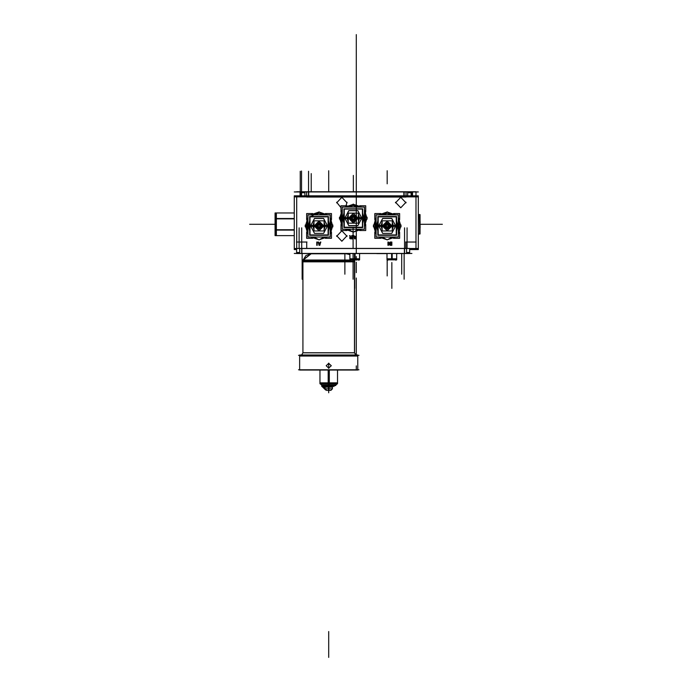<?xml version="1.0" encoding="UTF-8"?>
<svg xmlns="http://www.w3.org/2000/svg" width="692" height="692" viewBox="0 0 692 692"><rect width="100%" height="100%" fill="white"/><g stroke="black" fill="none" stroke-linecap="round" stroke-linejoin="round"><path stroke-width="1.04" d="M324.09 226.232L327.8 226.466L323.588 218.404L314.497 218.404L310.284 226.466L313.995 226.232M313.995 229.657L312.758 225.912L313.995 225.912L312.758 225.912L313.995 222.167M324.669 225.912L327.757 225.912L324.669 225.912M313.995 225.601L310.284 225.367L314.497 233.42L323.588 233.42L327.8 225.367L324.09 225.601M392.269 226.232L395.98 226.466L391.767 218.404L382.676 218.404L378.463 226.466L382.174 226.232M382.174 229.657L380.937 225.912L382.174 225.912L380.937 225.912L382.174 222.167M392.848 225.912L395.936 225.912L392.848 225.912M382.174 225.601L378.463 225.367L382.676 233.42L391.767 233.42L395.98 225.367L392.269 225.601M418.349 214.676L419.646 214.641L419.646 233.957L418.349 233.948L419.542 233.957M419.646 214.771L419.646 233.861M419.542 214.641L418.349 214.641L419.542 214.632L419.542 233.974M419.369 214.459L419.646 233.957M420.165 222.642L420.07 220.739M383.679 253.653L378.074 253.514M358.387 218.482L362.098 218.715L357.885 210.662L348.794 210.662L344.581 218.715L348.292 218.482M348.292 221.916L347.055 218.17L348.292 218.17L347.055 218.17L348.292 214.425M358.966 218.17L362.054 218.17L358.966 218.17M348.292 217.85L344.581 217.617L348.794 225.678L357.885 225.678L362.098 217.617L358.387 217.85M406.576 252.519L409.69 252.519L409.69 248.411L299.688 248.411L299.688 253.514L296.608 253.514M299.688 248.411L296.608 248.411M409.69 248.411L409.69 253.514L299.688 253.514M355.065 253.514L355.065 259.855L349.918 259.829L349.918 258.851L354.762 258.851L354.762 259.829L354.762 258.851L359.598 258.851L359.598 259.855L354.451 259.855L354.451 253.514M359.598 259.725L354.451 259.725M349.918 259.725L355.065 259.725M350.178 259.881L355.048 259.881M354.468 259.881L359.338 259.881M391.568 259.725L396.715 259.725L391.568 259.855L391.568 253.514M396.715 259.855L387.027 259.725L396.715 259.725L396.715 253.514M392.174 253.514L392.174 259.855L387.027 259.855L387.027 253.514M387.018 259.725L392.174 259.725M387.286 259.881L392.156 259.881M391.585 259.881L396.447 259.881M316.59 253.8L340.689 253.782M350.368 259.984L302.906 259.984L302.906 352.79L302.906 261.81L302.906 352.79L302.906 261.81L354.555 261.81L302.906 261.81L354.555 261.81L302.906 261.81L302.906 352.79L354.555 352.79L354.555 261.81L325.171 261.81M354.555 352.868L355.835 355.005L354.555 352.868L302.906 352.868L354.555 352.868L355.835 355.005L354.555 352.868L355.835 355.005L354.555 352.868L302.906 352.868L301.625 355.005L302.906 352.868L301.625 355.005L302.906 352.868L301.625 355.005L302.906 352.868L354.555 352.868L308.537 352.868M299.671 355.005L357.781 355.005L357.781 370.047L299.671 370.047L299.671 355.005M302.906 259.984L302.958 352.79L302.906 259.984M354.503 259.984L354.503 352.79L354.555 261.81M357.721 355.005L357.781 370.047L357.721 355.005M320.284 383.809L322.083 385.608L329.141 385.608L329.28 383.809L319.972 383.809L319.972 370.047M328.181 370.047L328.172 383.463L337.48 383.809L319.972 383.498M337.48 383.809L329.28 383.809M329.28 370.047L329.28 383.463L319.929 383.463M337.177 383.809L335.378 385.608L328.311 385.608L328.198 383.809M328.492 386.222L328.492 388.843L332.411 388.843L330.863 390.349L332.411 388.843L332.411 386.222L332.411 387.157L328.726 387.157L328.726 386.222L328.726 387.157L325.05 387.157L325.05 386.222L325.05 388.843L328.959 388.843L328.959 386.222M323.562 386.551L323.562 385.608L323.562 386.222L333.89 386.222L333.89 385.608L333.89 386.551M325.05 388.792L328.726 388.792L328.726 390.349L328.726 388.792L332.411 388.792M322.143 386.214L323.052 386.214L322.187 386.214L322.273 385.608L321.763 386.456L321.849 385.375L321.754 386.214L323.052 386.214L321.754 386.214L325.707 390.063L322.23 386.006L325.214 389.484M420.165 227.858L420.07 222.461M300.449 195.827L300.449 191.779L296.704 191.779M296.66 195.827L296.652 248.411M407.692 195.827L407.692 191.779L301.124 191.779L301.124 195.827M304.921 191.779L304.921 195.827M411.498 195.827L411.498 191.779L407.7 191.779L407.7 195.827L407.7 191.779M415.961 249.544L415.961 191.779L412.173 191.779L412.173 195.827M276.368 235.531L276.368 223.594L276.368 235.531L276.368 223.594L275.451 223.698M275.451 224.909L276.368 225.004L275.451 224.909L276.368 225.004L276.368 213.075M352.289 259.725L354.762 259.725L354.762 253.514L354.762 259.855L354.762 253.514L354.762 259.725L359.589 259.725L354.762 259.725M389.397 259.725L396.698 259.725L387.044 259.725L391.871 259.725L391.871 253.514L391.871 259.855L391.871 258.851L396.715 258.851L396.715 259.725M332.281 261.81L354.503 261.81M348.924 352.868L354.503 352.868M328.959 388.792L332.402 388.792L328.726 388.792L328.726 390.349L328.726 386.222L328.726 390.349L328.726 388.792L332.402 388.792L325.05 388.792L328.726 388.792L328.726 386.222L328.726 388.792M322.187 386.214L323.043 386.214L322.187 386.214L325.231 389.527L322.238 385.608M324.09 226.05L324.669 226.059M313.995 225.782L313.415 225.765M392.269 226.05L392.848 226.059M382.174 225.782L381.595 225.765M358.387 218.3L358.966 218.317M348.292 218.032L347.713 218.023M354.555 260.988L354.555 260.01L354.555 260.988L302.906 260.988L302.906 260.01L350.403 260.01M314.185 225.912L319.047 230.773L323.899 225.912L319.047 221.059L314.185 225.912L319.047 221.059L323.899 225.912L319.047 230.773L314.185 225.912L319.047 230.773L323.899 225.912L319.047 221.059L314.185 225.912L319.047 230.773L323.899 225.912L319.047 221.059L314.185 225.912L319.047 221.059L323.899 225.912L319.047 230.773L314.185 225.912L319.047 230.773L323.899 225.912L319.047 221.059L314.185 225.912M382.365 225.912L387.217 230.773L392.079 225.912L387.217 221.059L382.365 225.912L387.217 221.059L392.079 225.912L387.217 230.773L382.365 225.912L387.217 230.773L392.079 225.912L387.217 221.059L382.365 225.912L387.217 230.773L392.079 225.912L387.217 221.059L382.365 225.912L387.217 221.059L392.079 225.912L387.217 230.773L382.365 225.912L387.217 230.773L392.079 225.912L387.217 221.059L382.365 225.912M348.483 218.17L353.335 223.023L358.197 218.17L353.335 213.309L348.483 218.17L353.335 213.309L358.197 218.17L353.335 223.023L348.483 218.17L353.335 223.023L358.197 218.17L353.335 213.309L348.483 218.17L353.335 223.023L358.197 218.17L353.335 213.309L348.483 218.17L353.335 213.309L358.197 218.17L353.335 223.023L348.483 218.17L353.335 223.023L358.197 218.17L353.335 213.309L348.483 218.17M356.311 191.779L356.311 248.514M356.311 229.147L356.311 209.771L356.311 229.147M327.74 226.466L323.562 218.456L314.531 218.456L310.345 226.466M310.345 225.367L314.531 233.368L323.562 233.368L327.74 225.367M395.919 226.466L391.733 218.456L382.702 218.456L378.524 226.466M378.524 225.367L382.702 233.368L391.733 233.368L395.919 225.367M362.037 218.715L357.851 210.714L348.82 210.714L344.642 218.715M344.642 217.617L348.82 225.627L357.851 225.627L362.037 217.617M317.429 225.912L319.851 224.519L319.851 227.313L317.429 225.912L319.047 227.53L320.655 225.912L319.047 224.303L317.429 225.912L319.047 227.53L320.655 225.912L319.047 224.303L317.429 225.912L319.047 227.53L320.655 225.912L319.047 224.303L317.429 225.912L319.047 227.53L320.655 225.912L319.047 224.303L317.429 225.912L319.047 227.53L320.655 225.912L319.047 224.303L317.429 225.912M317.368 227.261L316.893 225.912L317.368 225.912L315.812 225.912L320.655 223.118L320.655 228.715L315.812 225.912L319.047 229.147L322.273 225.912L319.047 222.686L315.812 225.912L319.047 222.686L322.273 225.912L319.047 222.686L315.812 225.912L319.047 229.147L322.273 225.912L319.047 229.147L315.812 225.912L319.047 229.147L322.273 225.912L320.725 225.912L322.273 225.912L320.725 225.912L322.273 225.912L319.047 222.686L315.812 225.912L317.368 225.912L316.893 225.912L317.368 224.571M385.608 225.912L388.03 224.519L388.03 227.313L385.608 225.912L387.217 227.53L388.835 225.912L387.217 224.303L385.608 225.912L387.217 227.53L388.835 225.912L387.217 224.303L385.608 225.912L387.217 227.53L388.835 225.912L387.217 224.303L385.608 225.912L387.217 227.53L388.835 225.912L387.217 224.303L385.608 225.912L387.217 227.53L388.835 225.912L387.217 224.303L385.608 225.912M385.539 227.261L385.072 225.912L385.539 225.912L383.991 225.912L388.835 223.118L388.835 228.715L383.991 225.912L387.217 229.147L390.452 225.912L387.217 222.686L383.991 225.912L387.217 222.686L390.452 225.912L387.217 222.686L383.991 225.912L387.217 229.147L390.452 225.912L387.217 229.147L383.991 225.912L387.217 229.147L390.452 225.912L388.895 225.912L390.452 225.912L388.895 225.912L390.452 225.912L387.217 222.686L383.991 225.912L385.539 225.912L385.072 225.912L385.539 224.571M351.726 218.17L354.148 216.769L354.148 219.563L351.726 218.17L353.335 219.779L354.953 218.17L353.335 216.553L351.726 218.17L353.335 219.779L354.953 218.17L353.335 216.553L351.726 218.17L353.335 219.779L354.953 218.17L353.335 216.553L351.726 218.17L353.335 219.779L354.953 218.17L353.335 216.553L351.726 218.17L353.335 219.779L354.953 218.17L353.335 216.553L351.726 218.17M351.657 219.511L351.19 218.17L351.657 218.17L350.109 218.17L354.953 215.368L354.953 220.964L350.109 218.17L353.335 221.397L356.57 218.17L353.335 214.944L350.109 218.17L353.335 214.944L356.57 218.17L353.335 214.944L350.109 218.17L353.335 221.397L356.57 218.17L353.335 221.397L350.109 218.17L353.335 221.397L356.57 218.17L355.013 218.17L356.57 218.17L355.013 218.17L356.57 218.17L353.335 214.944L350.109 218.17L351.657 218.17L351.19 218.17L351.657 216.821M356.311 61.856L356.311 187.688L356.311 61.856M347.081 235.687L341.848 241.257L336.615 235.687M336.615 236.344L341.848 230.773L347.081 236.344M336.615 202.877L341.848 197.298L347.081 202.877M405.988 202.211L400.755 207.79L395.521 202.211M395.521 202.877L400.755 197.298L405.988 202.877M327.411 214.823L319.047 212.02L310.673 214.823M320.621 226.016L319.047 224.329L317.464 226.016M310.673 237.01L319.047 239.813L327.411 237.01M317.464 225.817L319.047 227.495L320.621 225.817M323.865 226.215L319.047 221.085L314.22 226.215M314.22 225.609L319.047 230.747L323.865 225.609M395.59 214.823L387.217 212.02L378.853 214.823M388.8 226.016L387.217 224.329L385.643 226.016M378.853 237.01L387.217 239.813L395.59 237.01M385.643 225.817L387.217 227.495L388.8 225.817M392.044 226.215L387.217 221.085L382.399 226.215M382.399 225.609L387.217 230.747L392.044 225.609M361.708 207.072L353.335 204.27L344.971 207.072M354.918 218.265L353.335 216.587L351.761 218.265M344.971 229.26L353.335 232.062L361.708 229.26M351.761 218.066L353.335 219.753L354.918 218.066M358.162 218.473L353.335 213.335L348.517 218.473M348.517 217.868L353.335 222.997L358.162 217.868M303.113 259.984L305.933 255.538L310.907 253.8L305.933 255.538L303.113 259.984L305.933 255.538L310.907 253.8L305.933 255.538L303.113 259.984L310.907 253.8L305.933 255.538L303.113 259.984L310.907 253.8L305.933 255.538L303.113 259.984M328.57 368.265L331.269 365.731L328.57 363.188M328.89 363.188L326.183 365.731L328.89 368.265M319.972 383.792L319.972 382.814L337.48 382.814L337.48 383.463L337.48 370.047M356.311 239.761L356.311 206.424M356.311 201.64L356.311 198.007L356.311 201.64M356.311 256.516L356.311 260.149L356.311 256.516M356.311 229.692L356.311 226.431M356.311 137.206L356.311 140.839L356.311 137.206M356.311 144.334L356.311 137.448L356.311 144.334M356.311 158.381L356.311 148.235L356.311 158.381M356.311 192.082L356.311 195.715L356.311 192.082M356.311 110.037L356.311 116.922L356.311 110.037M356.311 176.2L356.311 178.813L356.311 176.2M356.311 152.88L356.311 155.492L356.311 152.88M296.574 249.544L294.264 249.544L294.264 195.827L418.349 195.827L418.349 249.544L409.69 249.544M418.349 196.865L294.264 196.865L418.349 196.865M294.264 248.514L296.574 248.514M409.69 248.514L418.349 248.514M347.081 202.211L345.965 205.784M340.957 207.712L336.615 202.211M416.169 242.053L405.668 242.053M306.755 241.923L306.755 248.411M405.867 241.923L405.867 248.411M319.176 245.279L319.73 245.279M319.704 245.349L320.82 241.992M320.405 242.036L320.119 242.892L318.752 242.883M318.787 242.892L318.51 242.036M318.086 241.992L319.211 245.349M319.47 245.046L318.839 243.117L318.822 245.046L320.085 245.046L320.085 243.117L319.445 245.046M318.822 243.152L320.085 243.152M316.763 241.992L316.763 245.349M317.161 245.297L317.161 244.743M317.17 244.786L317.17 242.001M390.21 242.053L389.397 242.598L389.328 244.259M389.328 244.25L389.397 244.743M389.388 244.726L390.21 245.288M390.176 245.279L391.854 245.279M391.819 245.349L391.819 241.992M391.854 242.053L390.176 242.053M391.447 244.89L389.7 244.89L389.7 243.887L391.447 243.887L391.438 244.873L390.115 244.873M390.141 244.873L390.141 243.913M390.115 243.913L391.438 243.913M391.413 243.887L391.413 244.89M389.734 243.091L390.141 242.468M390.115 242.468L391.438 242.468L391.447 243.515L390.115 243.498M391.413 242.451L391.413 243.515M387.987 241.992L387.987 245.349M388.376 245.297L388.8 244.795M388.792 244.812L388.792 244.241M388.8 244.241L388.376 244.743M388.385 244.786L388.385 242.001M354.685 238.827L355.247 238.827M355.212 238.896L356.328 235.531M356.319 235.6L355.627 236.439M355.662 236.422L354.261 236.422M354.295 236.439L354.019 235.583M353.595 235.531L354.719 238.896M354.979 238.593L354.347 236.664L354.33 238.593L355.593 238.593L355.593 236.664L354.953 238.593M354.33 236.699L355.593 236.699M352.678 235.531L352.678 238.896M353.084 238.896L353.084 235.531M351.735 235.574L351.761 237.045L350.567 237.045L350.04 235.574M350.065 235.6L349.572 235.6L350.204 237.209M350.195 237.174L349.711 237.598M349.719 237.59L349.65 238.074M349.65 238.065L350.195 238.766M350.489 238.827L352.167 238.827M352.142 238.896L352.142 235.531M350.429 237.451L351.761 237.451L351.735 238.506L350.022 238.506L350.022 237.434L351.77 237.434L351.77 238.506M351.761 238.48L350.429 238.48M350.057 238.074L350.463 237.451M306.66 219.606L306.66 213.534L312.741 213.534M325.352 213.534L331.425 213.534L331.425 219.606M306.66 232.218L306.66 238.299L312.741 238.299M325.352 238.299L331.425 238.299L331.425 232.218M317.368 224.234L320.725 224.234L320.725 227.59L317.368 227.59L317.368 224.234M331.183 232.867L331.183 218.966M331.131 218.88L330.136 218.3M324.107 214.823L319.099 211.925M318.995 211.925L310.466 216.847M307.949 218.3L306.954 218.88M306.902 218.966L306.902 232.867M306.954 232.953L307.949 233.524M313.978 237.01L318.995 239.899M319.099 239.899L324.107 237.01M330.136 233.524L331.131 232.953M307.196 218.733L306.902 219.243M330.136 226.613L332.913 226.786L330.136 217.547M307.949 226.613L305.172 226.786L307.949 217.547M306.902 225.912L307.949 225.912L306.902 225.912L307.949 220.212M314.505 214.823L318.787 213.37L323.579 214.823M330.136 220.212L330.984 225.912M330.136 221.596L330.897 226.665L330.136 221.665M323.294 214.823L314.791 214.823M307.949 221.665L307.187 226.665M329.66 226.587L328.432 220.904M324.055 216.527L314.03 216.527M309.653 220.904L308.424 226.587M323.363 214.823L314.722 214.823M307.949 221.596L307.161 226.665M329.712 225.912L328.432 220.852L329.712 225.912L328.432 230.981L329.712 225.912L328.432 220.852L329.712 225.912L328.432 230.981L329.712 225.912L328.432 220.852L328.432 230.981L329.712 225.912M324.107 216.527L313.978 216.527L324.107 216.527M309.653 220.852L308.381 225.912L309.653 220.852L308.381 225.912L309.653 230.981L308.381 225.912L309.653 220.852L308.381 225.912L309.653 230.981L308.381 225.912L309.653 220.852M330.136 237.01L330.136 214.823L307.949 214.823L307.949 237.01L330.136 237.01M324.107 235.306L313.978 235.306L324.107 235.306M328.432 235.306L328.432 216.527L309.653 216.527L309.653 235.306L328.432 235.306M328.112 234.977L328.112 216.847L309.981 216.847L309.981 234.977L328.112 234.977M315.301 220.869L322.792 220.869M324.09 222.167L325.327 225.912L324.09 229.657M324.66 226.267L324.09 223.421L324.66 226.267M321.529 220.869L316.555 220.869L321.529 220.869M313.995 223.421L313.424 226.267L313.995 223.421M324.09 230.964L324.09 220.869L313.995 220.869L313.995 230.964L324.09 230.964M320.725 226.025L322.264 226.12M317.368 226.025L315.82 226.12M317.697 224.234L320.387 224.234M320.725 224.571L321.192 225.912L320.725 227.261M330.888 233.092L331.183 232.59M307.949 225.22L305.172 225.038L307.949 234.285M330.136 230.168L330.923 225.168L332.913 225.038L330.136 234.285M307.187 225.168L307.949 230.168M314.791 237.01L323.294 237.01M308.424 225.246L309.653 230.929M314.03 235.306L324.055 235.306M328.432 230.929L329.66 225.246M330.136 225.22L330.923 225.168L330.136 230.237M307.161 225.168L307.949 230.237M314.722 237.01L323.363 237.01M322.792 230.964L315.301 230.964M313.424 225.557L313.995 228.403L313.424 225.557M316.555 230.964L321.529 230.964L316.555 230.964M324.09 228.403L324.66 225.557L324.09 228.403M317.368 225.808L315.82 225.713M320.725 225.808L322.264 225.713M320.387 227.59L317.697 227.59M374.839 219.606L374.839 213.534L380.911 213.534M393.523 213.534L399.604 213.534L399.604 219.606M374.839 232.218L374.839 238.299L380.911 238.299M393.523 238.299L399.604 238.299L399.604 232.218M385.539 224.234L388.895 224.234L388.895 227.59L385.539 227.59L385.539 224.234M399.362 232.867L399.362 218.966M399.31 218.88L398.315 218.3M392.286 214.823L387.269 211.925M387.165 211.925L382.157 214.823M376.128 218.3L375.133 218.88M375.081 218.966L375.081 232.867M375.133 232.953L376.128 233.524M382.157 237.01L387.165 239.899M387.269 239.899L392.286 237.01M398.315 233.524L399.31 232.953M375.375 218.733L375.081 219.243M398.315 226.613L401.092 226.786L398.315 217.547M376.128 226.613L373.351 226.786L376.128 217.547M375.28 225.912L376.128 220.212M382.685 214.823L386.966 213.37L391.758 214.823M398.315 220.212L399.163 225.912M399.076 226.665L398.315 221.665M391.473 214.823L382.97 214.823M376.128 221.665L375.367 226.665M397.839 226.587L396.611 220.904M392.234 216.527L382.209 216.527M377.832 220.904L376.604 226.587M399.102 226.665L398.315 221.596M391.542 214.823L382.901 214.823M376.128 221.596L375.341 226.665M397.883 225.912L396.611 220.852L397.883 225.912L396.611 230.981L397.883 225.912L396.611 220.852L397.883 225.912L396.611 230.981L397.883 225.912L396.611 220.852L396.611 230.981L397.883 225.912M392.286 216.527L382.157 216.527L392.286 216.527M377.832 220.852L376.552 225.912L377.832 220.852L376.552 225.912L377.832 230.981L376.552 225.912L377.832 220.852L376.552 225.912L377.832 230.981L376.552 225.912L377.832 220.852M398.315 237.01L398.315 214.823L376.128 214.823L376.128 237.01L398.315 237.01M392.286 235.306L382.157 235.306L392.286 235.306M396.611 235.306L396.611 216.527L377.832 216.527L377.832 235.306L396.611 235.306M396.282 234.977L396.282 216.847L378.161 216.847L378.161 234.977L396.282 234.977M383.472 220.869L390.963 220.869M392.269 222.167L393.506 225.912L392.269 229.657M392.84 226.267L392.269 223.421L392.84 226.267M389.708 220.869L384.735 220.869L389.708 220.869M382.174 223.421L381.603 226.267L382.174 223.421M392.269 230.964L392.269 220.869L382.174 220.869L382.174 230.964L392.269 230.964M388.895 226.025L390.444 226.12M385.539 226.025L383.999 226.12M385.877 224.234L388.567 224.234M388.895 224.571L389.371 225.912L388.895 227.261M399.068 233.092L399.362 232.59M376.128 225.22L373.351 225.038L376.128 234.285M398.315 225.22L401.092 225.038L398.315 234.285M375.367 225.168L376.128 230.168M382.97 237.01L391.473 237.01M398.315 230.168L399.076 225.168M376.604 225.246L377.832 230.929M382.209 235.306L392.234 235.306M396.611 230.929L397.839 225.246M375.341 225.168L376.128 230.237M382.901 237.01L391.542 237.01M398.315 230.237L399.102 225.168M390.963 230.964L383.472 230.964M381.603 225.557L382.174 228.403L381.603 225.557M384.735 230.964L389.708 230.964L384.735 230.964M392.269 228.403L392.84 225.557L392.269 228.403M385.539 225.808L383.999 225.713M388.895 225.808L390.444 225.713M388.567 227.59L385.877 227.59M420.061 234.017L420.061 214.581M419.586 214.676L420.061 215.143M397.666 253.644L396.715 253.644M387.027 253.644L376.777 253.644M340.957 211.864L340.957 205.784L347.038 205.784M359.641 205.784L365.722 205.784L365.722 211.864M340.957 224.476L340.957 230.548L347.038 230.548M359.641 230.548L365.722 230.548L365.722 224.476M351.657 216.492L355.013 216.492L355.013 219.848L351.657 219.848L351.657 216.492M365.48 225.116L365.48 211.216M365.428 211.129L364.433 210.558M353.041 204.313L358.404 207.072L353.387 204.183M353.283 204.183L348.275 207.072M342.246 210.558L341.251 211.129M341.199 211.216L341.199 225.116M341.251 225.203L342.246 225.782M348.275 229.26L353.283 232.157M353.387 232.157L358.404 229.26M364.433 225.782L365.428 225.203M341.493 210.991L341.199 211.493M364.433 218.862L367.21 219.044L364.433 209.797M342.246 218.862L339.469 219.044L342.246 209.797M341.199 218.17L342.246 218.17L341.199 218.17L342.246 212.461M348.803 207.072L353.084 205.628L357.876 207.072M364.433 212.461L365.281 218.17M364.433 213.845L365.194 218.914L364.433 213.915M357.591 207.072L349.088 207.072M342.246 213.915L341.485 218.914M363.957 218.836L362.729 213.153M358.352 208.785L348.327 208.785M343.95 213.153L342.722 218.836M357.66 207.072L349.019 207.072M342.246 213.845L341.459 218.914M364.001 218.17L362.729 213.101L364.001 218.17L362.729 223.231L364.001 218.17L362.729 213.101L364.001 218.17L362.729 223.231L364.001 218.17L362.729 213.101L362.729 223.231L364.001 218.17M358.404 208.785L348.275 208.785L358.404 208.785M343.95 213.101L342.67 218.17L343.95 213.101L342.67 218.17L343.95 223.231L342.67 218.17L343.95 213.101L342.67 218.17L343.95 223.231L342.67 218.17L343.95 213.101M364.433 229.26L364.433 207.072L342.246 207.072L342.246 229.26L364.433 229.26M358.404 227.556L348.275 227.556L358.404 227.556M362.729 227.556L362.729 208.785L343.95 208.785L343.95 227.556L362.729 227.556M362.4 227.236L362.4 209.105L344.27 209.105L344.27 227.236L362.4 227.236M349.59 213.119L357.081 213.119M358.387 214.425L359.624 218.17L358.387 221.916M358.958 218.525L358.387 215.679L358.958 218.525M355.826 213.119L350.853 213.119L355.826 213.119M348.292 215.679L347.721 218.525L348.292 215.679M358.387 223.213L358.387 213.119L348.292 213.119L348.292 223.213L358.387 223.213M355.013 218.274L356.562 218.369M351.657 218.274L350.117 218.369M351.994 216.492L354.685 216.492M355.013 216.821L355.489 218.17L355.013 219.511M365.186 225.35L365.48 224.839M342.246 217.47L339.469 217.297L342.246 226.535M364.433 222.417L365.22 217.418L367.21 217.297L364.433 226.535M341.485 217.418L342.246 222.417M349.088 229.26L357.591 229.26M342.722 217.496L343.95 223.179M348.327 227.556L358.352 227.556M362.729 223.179L363.957 217.496M364.433 217.47L365.22 217.418L364.433 222.487M341.459 217.418L342.246 222.487M349.019 229.26L357.66 229.26M357.081 223.213L349.59 223.213M347.721 217.816L348.292 220.661L347.721 217.816M350.853 223.213L355.826 223.213L350.853 223.213M358.387 220.661L358.958 217.816L358.387 220.661M351.657 218.058L350.117 217.963M355.013 218.058L356.562 217.963M354.685 219.848L351.994 219.848M411.948 248.514L294.316 248.514M411.948 253.419L294.316 253.419M406.576 248.411L406.576 253.514M301.738 248.514L301.738 253.419M404.526 253.419L404.526 248.514M299.688 252.519L296.583 252.519L296.574 248.411L296.583 253.419M301.902 253.514L301.902 248.411M301.738 252.519L301.738 253.497M404.362 253.514L404.362 248.411M404.526 253.497L404.526 252.519M349.988 259.872L359.529 259.872M387.105 259.872L396.637 259.872M387.027 259.829L387.027 258.851L391.871 258.851L391.871 259.829L391.871 253.514L391.871 259.725M310.198 253.8L347.263 253.8M346.545 253.8L349.918 254.544L346.545 253.8M298.512 355.299L358.94 355.299M357.781 355.999L357.781 355.022L357.781 355.999L299.671 355.999L299.671 355.022L299.671 355.999M298.512 369.762L358.94 369.762M346.51 253.8L349.918 254.57M311.158 253.808L303.165 259.984M302.906 260.01L302.906 260.988M355.774 355.005L354.503 352.79M301.677 355.005L302.949 352.79M328.726 368.274L328.726 363.188L328.726 368.274M328.726 382.814L328.726 383.792L328.726 382.814M321.771 385.565L335.681 385.565M322.065 385.591L321.373 384.908L328.726 384.908L328.726 385.591L328.726 384.908L336.078 384.908L335.386 385.591M326.512 390.349L330.94 390.349M323.354 386.214L334.098 386.214M328.959 388.748L328.856 390.34M328.492 388.748L328.596 390.34M323.121 385.608L325.05 388.722L323.052 386.05L322.152 385.998L325.257 389.57M323.052 386.378L322.152 386.421L322.195 385.608M325.569 385.565L325.551 386.162M391.447 242.451L389.7 242.451L389.7 243.515L391.447 243.515M355.593 236.664L354.33 236.664M320.085 243.117L318.822 243.117M306.954 242.053L296.453 242.053M319.341 212.063L313.978 214.823M331.183 219.243L330.888 218.733M318.752 239.769L319.341 239.769M306.902 232.59L307.196 233.092M387.511 212.063L386.923 212.063M399.362 219.243L399.068 218.733M386.923 239.769L387.511 239.769M375.081 232.59L375.375 233.092M365.48 211.493L365.186 210.991M353.041 232.019L353.629 232.019M341.199 224.839L341.493 225.35M418.349 191.952L294.264 191.952M300.086 195.827L300.086 191.779L301.478 191.779L301.478 195.827M300.267 191.952L300.267 195.827M301.305 195.827L301.305 191.952M301.305 191.814L301.305 192.757L304.913 192.757M308.71 197.038L308.71 191.779M308.537 196.061L308.537 197.004M405.996 191.779L405.996 197.038L306.625 197.038L306.625 191.779M404.085 196.865L404.085 191.952M308.537 191.952L308.537 196.865M403.903 197.038L403.903 191.779M404.085 197.004L404.085 196.061M407.7 192.757L411.316 192.757L411.316 191.814M411.135 195.827L411.135 191.779L412.527 191.779L412.527 195.827M415.961 191.779L415.961 195.827M275.477 234.38L275.477 214.217M275.044 229.779L294.264 229.779M294.264 213.006L275.044 213.006L275.044 235.591L294.264 235.591M276.22 230.116L275.477 232.685L276.342 235.488L275.477 232.694L276.342 235.488L275.477 232.694L276.342 235.488L275.477 232.694L276.22 230.116M275.477 224.113L276.307 218.819L275.477 224.303L275.849 227.902M275.044 218.49L294.264 218.49M275.044 230.116L294.264 230.116M276.307 218.819L275.477 224.303L276.307 218.819L275.477 224.303L276.281 229.666M276.22 218.49L275.477 215.913L276.342 213.119L275.477 215.913L276.342 213.119L275.477 215.913L276.342 213.119L275.477 215.913L275.805 217.608M275.044 218.819L294.264 218.819M330.923 225.912L330.136 225.912L330.923 225.912M310.327 225.912L313.415 225.912L310.327 225.912M315.812 225.912L317.368 225.912L315.812 225.912M378.507 225.912L381.595 225.912L378.507 225.912M383.991 225.912L385.539 225.912L383.991 225.912M353.621 204.313L358.404 207.072L353.621 204.313M365.22 218.17L364.433 218.17L365.22 218.17M344.625 218.17L347.713 218.17L344.625 218.17M350.109 218.17L351.657 218.17L350.109 218.17M357.781 355.299L357.781 369.762L357.781 355.299M299.671 355.299L299.671 369.762L299.671 355.299M328.726 370.047L328.726 385.565L328.726 370.047M356.311 237.218L356.311 246.966M356.311 234.605L356.311 239.821L356.311 234.605M356.311 240.444L356.311 217.842M356.311 215.471L356.311 204.079L356.311 215.471M356.311 241.439L356.311 236.232M356.311 238.204L356.311 232.988L356.311 238.204M356.311 240.063L356.311 218.222M356.311 210.48L356.311 226.717L356.311 210.48M356.311 204.598L356.311 206.64M301.556 191.779L301.556 171.036L301.556 191.779M301.556 195.827L301.556 171.036L301.556 195.827M356.311 137.57L356.311 132.302L356.311 137.57M328.726 191.779L328.726 170.708L328.726 191.779M356.311 104.016L356.311 100.124L356.311 104.016M356.311 180.724L356.311 185.525L356.311 180.724M307.136 225.912L305.146 225.912L307.136 225.912M309.653 230.981L308.381 225.912L309.653 230.981M356.311 115.054L356.311 196.182L356.311 115.054M377.832 230.981L376.552 225.912L377.832 230.981M420.165 224.303L442.344 224.303L420.165 224.303M387.217 259.855L387.217 275.926L387.217 259.855M387.217 183.847L387.217 170.708L387.217 183.847M275.044 224.303L249.656 224.303L275.044 224.303M341.433 218.17L339.443 218.17L341.433 218.17M343.95 223.231L342.67 218.17L343.95 223.231M356.311 202.029L356.311 244.38L356.311 202.029M356.311 243.731L356.311 200.092L356.311 243.731M354.762 259.933L354.762 274.335L354.762 259.933M301.738 248.411L301.738 227.798M404.526 253.618L404.526 227.798M299.16 248.411L299.16 227.798M407.104 248.411L407.104 227.798M344.867 253.514L344.867 274.162M401.68 253.514L401.68 274.162M353.136 248.411L353.136 227.59L353.136 248.411M353.136 253.514L353.136 279.239L353.136 253.514M302.127 253.514L302.127 279.239M404.137 253.514L404.137 279.239M354.762 262.519L354.762 288.348L354.762 262.519M391.871 262.519L391.871 288.348L391.871 262.519M353.335 191.779L353.335 175.405L353.335 191.779M356.311 253.514L356.311 233.896M311.184 191.779L311.184 173.623L311.184 191.779M346.294 253.808L349.918 254.544L346.294 253.808M355.835 355.005L354.555 352.79L355.835 355.005M340.888 253.8L340.265 253.514M328.726 657.4L328.726 631.571L328.726 657.4M356.311 115.365L356.311 196.493L356.311 115.365M328.726 390.349L328.726 392.797M356.311 147.915L356.311 150.674L356.311 147.915M356.311 115.564L356.311 196.692L356.311 115.564M356.311 115.616L356.311 196.744L356.311 115.616M356.311 370.047L356.311 365.886M328.726 385.608L328.726 383.809L328.726 385.608M328.812 388.748L328.778 390.34M356.311 151.115L356.311 53.024L356.311 151.115M356.311 178.441L356.311 160.847L356.311 178.441M356.311 243.152L356.311 245.011L356.311 243.152M356.311 211.908L356.311 210.048L356.311 211.908M356.311 184.15L356.311 185.179L356.311 184.15M356.311 181.754L356.311 181.131L356.311 181.754M356.311 182.16L356.311 183.951L356.311 182.16M356.311 210.835L356.311 211.631L356.311 210.835M356.311 145.752L356.311 141.505L356.311 145.752M356.311 121.117L356.311 118.332L356.311 121.117M356.311 179.609L356.311 176.823L356.311 179.609M356.311 123.245L356.311 116.204L356.311 123.245M356.311 265.001L356.311 263.946L356.311 265.001M356.311 156.825L356.311 155.769L356.311 156.825M356.311 183.864L356.311 182.809L356.311 183.864M356.311 196.865L356.311 201.77M356.311 209.105L356.311 205.853L356.311 209.105M356.311 204.045L356.311 211.276L356.311 204.045M308.537 191.779L308.537 171.27L308.537 191.779M300.267 191.779L300.267 171.27L300.267 191.779M404.085 191.779L404.085 197.038M356.311 272.691L356.311 262.268L356.311 272.691M356.311 332.791L356.311 297.534L356.311 332.791M275.477 224.303L276.307 229.779L275.477 224.303M356.311 34.6L356.311 61.623L356.311 34.6M356.311 61.657L356.311 88.671L356.311 61.657M356.311 355.005L356.311 277.994L356.311 355.005M420.061 233.455L419.369 234.147M359.598 259.855L359.598 253.514M349.918 259.855L349.918 253.514M350.775 260.218L350.135 259.855M358.741 260.218L359.382 259.855M387.883 260.218L387.243 259.855M395.85 260.218L396.49 259.855M354.555 259.984L354.555 352.79L354.555 259.984M357.781 355.005L357.781 370.047L357.781 355.005M325.05 388.843L326.598 390.349L325.05 388.843"/></g></svg>
